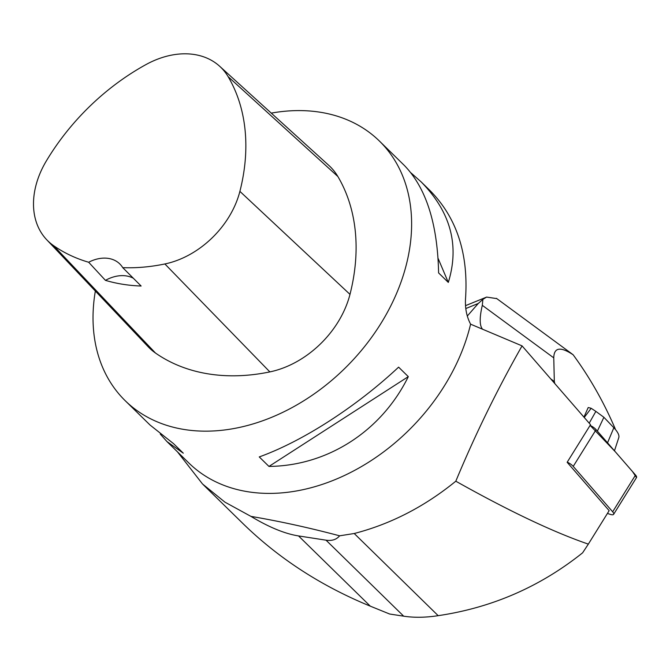 <?xml version="1.0" encoding="UTF-8"?>
<svg xmlns="http://www.w3.org/2000/svg" width="670" height="670" viewBox="0 0 670 670"><rect width="100%" height="100%" fill="white"/><g stroke="black" fill="none" stroke-linecap="round" stroke-linejoin="round"><path stroke-width="1" d="M607.43 513.429L610.337 514.384A6.867 2.245 -148.1 0 0 613.636 514.317A6.867 2.245 -148.1 0 0 612.665 511.796L573.227 466.387A6.867 2.245 -148.1 0 0 567.239 462.141M596.091 429.646L635.537 475.055A6.867 2.245 31.9 0 1 636.5 477.584L632.564 471.638L615.269 451.731L590.103 425.4A6.867 2.245 31.9 0 1 596.091 429.646L573.227 466.387M203.161 484.611L243.512 524.107C279.206 558.763 321.466 586.116 370.292 606.157L298.535 535.925C284.918 533.789 269.047 527.273 250.932 516.377C279.742 521.285 309.305 527.767 339.615 535.816L354.221 533.504C390.736 524.066 424.596 506.629 455.809 481.202C509.041 511.076 553.211 532.055 588.335 544.124L609.156 510.657L567.147 462.292L590.538 424.713L522.064 345.879L470.591 324.171A181.687 134.385 134.4 0 1 460.248 355.435A181.687 134.385 134.4 0 1 188.814 462.97L166.939 441.555L183.279 453.18L173.572 443.674L150.097 425.073L125.231 400.727A181.687 134.385 -45.6 0 0 396.665 293.2A181.687 134.385 -45.6 0 0 379.413 141.043A181.687 134.385 -45.6 0 0 271.266 113.113M370.292 606.157L389.622 614.013L403.692 616.182L326.03 540.179L298.535 535.925M455.809 481.202C475.331 434.26 497.416 389.153 522.064 345.879M339.615 535.816C336.432 539.61 331.91 541.067 326.03 540.179M379.413 141.043L404.278 165.381C426.12 187.876 437.56 223.713 438.599 272.916L448.305 282.413C459.704 245.396 450.642 211.879 421.12 181.863L430.241 190.783C456.571 217.624 468.364 253.21 465.608 297.555C464.846 307.522 466.504 316.391 470.591 324.171M177.491 451.873L202.524 483.991L224.969 502.173L250.932 516.377M95.349 291.04A181.687 134.385 -45.6 0 0 125.231 400.727M160.264 434.076L166.939 441.555M421.12 181.863L410.961 172.86M408.306 376.641L398.6 367.143C356.398 406.682 302.664 441.304 259.257 456.923L268.963 466.429C327.714 465.826 381.456 431.204 408.306 376.641L268.963 466.429M46.699 239.726L148.187 346.767A86.522 63.993 -45.6 0 0 155.474 353.031A207.65 153.581 -45.6 0 0 269.859 371.9A86.522 63.993 -45.6 0 0 349.983 294.373A207.65 153.581 -45.6 0 0 337.873 176.52A86.522 63.993 -45.6 0 0 328.844 165.415L219.651 66.246A81.011 59.923 -45.6 0 0 145.892 64.621A202.139 149.511 -45.6 0 0 46.322 160.984A81.011 59.923 -45.6 0 0 46.699 239.726A81.011 59.923 -45.6 0 0 53.516 245.597A202.139 149.511 -45.6 0 0 88.658 262.246L105.441 280.361A203.077 150.197 134.4 0 0 141.127 286.023L122.744 267.657A202.139 149.511 -45.6 0 0 164.879 263.963A81.011 59.923 -45.6 0 0 239.894 191.369A202.139 149.511 -45.6 0 0 228.11 76.64A81.011 59.923 -45.6 0 0 219.651 66.246M122.744 267.657A34.605 25.594 -45.6 0 0 119.771 263.913A34.605 25.594 -45.6 0 0 88.658 262.246M133.355 278.259A34.605 25.594 -45.6 0 0 105.441 280.361M438.054 258.302L448.305 282.413M588.335 544.124L582.607 552.825C540.087 586.778 491.939 607.724 438.172 615.671C425.643 617.606 414.152 617.774 403.692 616.182M482.651 329.313C479.511 325.896 479.393 317.898 482.3 305.327L553.763 357.864C553.973 347.403 560.43 346.365 573.135 354.773C589.642 377.218 603.678 401.899 615.228 428.817L615.094 429.118M465.826 308.535L478.271 303.468L482.894 299.364L482.3 305.327M478.271 303.468L467.25 316.089M550.74 378.893L554.325 381.523L554.802 383.567M584.248 417.469L591.166 408.29A53.148 17.353 -148.1 0 0 588.21 407.528L583.997 416.975M554.325 381.523L553.763 357.864M573.135 354.773L570.095 352.504M482.894 299.364L486.588 297.078L496.805 298.619M591.166 408.29L595.865 411.388L589.198 423.172M595.865 411.388L603.888 417.284L597.372 431.128M603.888 417.284L613.846 427.736A24.974 8.157 31.9 0 1 618.795 437.585L614.465 450.81M612.665 511.796L635.537 475.055M228.11 76.64L337.873 176.52M239.894 191.369L349.983 294.373M53.516 245.597L155.474 353.031M164.879 263.963L269.859 371.9M438.172 615.671L354.221 533.504M613.846 427.736L607.531 442.82M613.636 514.317L636.5 477.584M570.89 353.09L496.428 298.343M486.035 297.321L465.566 305.646"/></g></svg>
